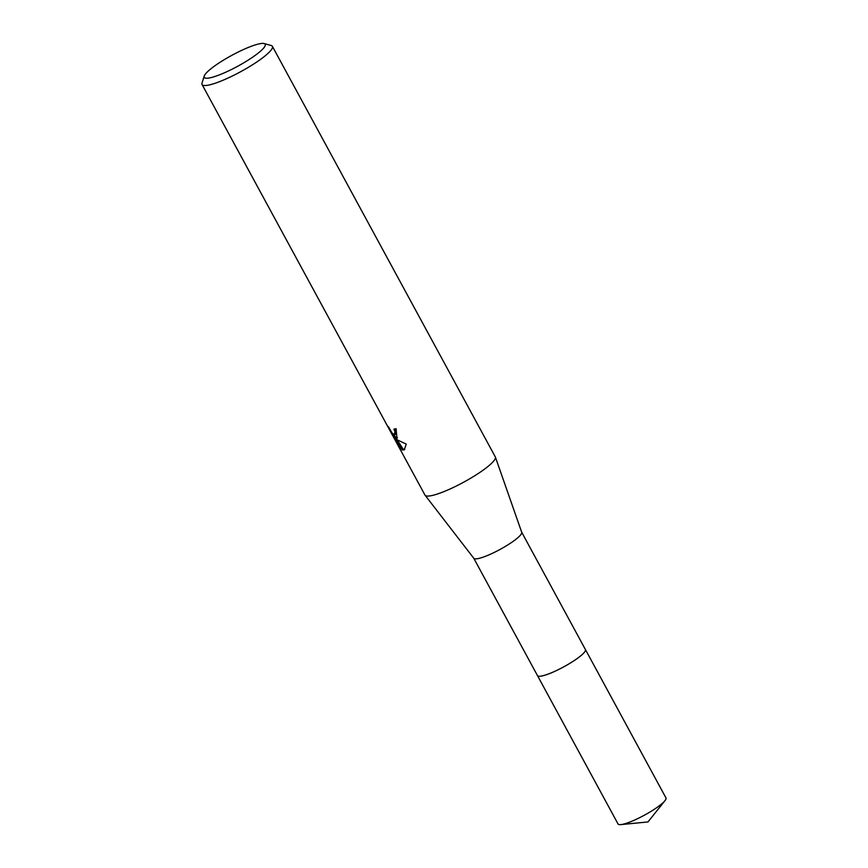 <?xml version="1.0" encoding="UTF-8"?>
<svg xmlns="http://www.w3.org/2000/svg" width="868" height="868" viewBox="0 0 868 868"><rect width="100%" height="100%" fill="white"/><g stroke="black" fill="none" stroke-linecap="round" stroke-linejoin="round"><path stroke-width="1.3" d="M585.357 649.459A27.277 4.883 151.5 0 1 568.008 664.465A27.277 4.883 151.5 0 1 539.581 676.27A27.277 4.872 151.5 0 1 537.466 675.575A27.288 4.883 151.5 0 1 537.4 675.445A27.277 4.883 151.5 0 0 539.581 676.27A27.277 4.872 151.5 0 0 567.748 664.595A27.277 4.872 151.5 0 0 585.412 649.546A27.288 4.883 151.5 0 1 571.567 662.306A27.288 4.883 151.5 0 1 537.466 675.586L473.765 558.243M521.668 532.16A27.277 4.872 151.5 0 1 521.722 532.279A27.277 4.872 151.5 0 1 503.679 547.404A27.277 4.872 151.5 0 1 475.848 558.873A27.277 4.872 151.5 0 1 473.809 558.298L425.081 495.237A40.015 7.15 151.5 0 1 424.973 495.064L202.06 84.522A40.015 7.15 151.5 0 1 202.027 83.057L204.219 76.102A34.677 6.195 151.5 0 1 229.423 56.659A34.677 6.195 151.5 0 1 262.505 43.4A34.677 6.195 151.5 0 1 264.154 43.552A34.677 6.195 151.5 0 1 245.405 61.834A34.677 6.195 151.5 0 1 206.931 78.239A34.677 6.195 151.5 0 1 204.219 76.102M264.154 43.552L271.185 45.516A40.015 7.15 151.5 0 1 272.389 46.34L495.292 456.883A40.015 7.15 151.5 0 1 495.378 457.078A40.015 7.15 151.5 0 1 468.894 479.266A40.015 7.15 151.5 0 1 428.076 496.073A40.015 7.15 151.5 0 1 425.081 495.237M397.001 439.577L403.208 449.255L402.144 449.928L393.746 436.723L399.747 447.779L388.376 426.633L392.13 433.089L394.354 434.879L394.983 431.667L393.931 429.118A40.015 7.15 -28.5 0 0 396.101 428.694L396.969 438.307L394.842 437.765L397.652 440.054L406.267 444.101L404.238 449.874L402.134 449.917M272.389 46.34A40.015 7.15 151.5 0 1 246.479 68.431A40.015 7.15 151.5 0 1 205.163 85.531A40.015 7.15 151.5 0 1 202.06 84.522M395.244 428.879L396.058 430.995L395.797 434.108L394.723 434.781M393.692 434.651L394.549 436.213M397.446 437.819L395.927 437.081L394.842 437.765M393.746 436.723L394.831 436.04L395.591 437.288M403.208 449.255L404.748 449.45M585.336 649.416A27.288 4.883 151.5 0 1 585.423 649.546L665.973 797.931A27.277 4.872 151.5 0 1 664.986 800.632A27.277 4.872 151.5 0 1 652.128 810.69A27.277 4.872 151.5 0 1 620.837 824.6A27.277 4.872 151.5 0 1 618.038 823.96L537.466 675.586M521.722 532.279L495.378 457.078M585.412 649.546L521.701 532.214M664.986 800.632L647.973 821.942L620.837 824.6"/></g></svg>
